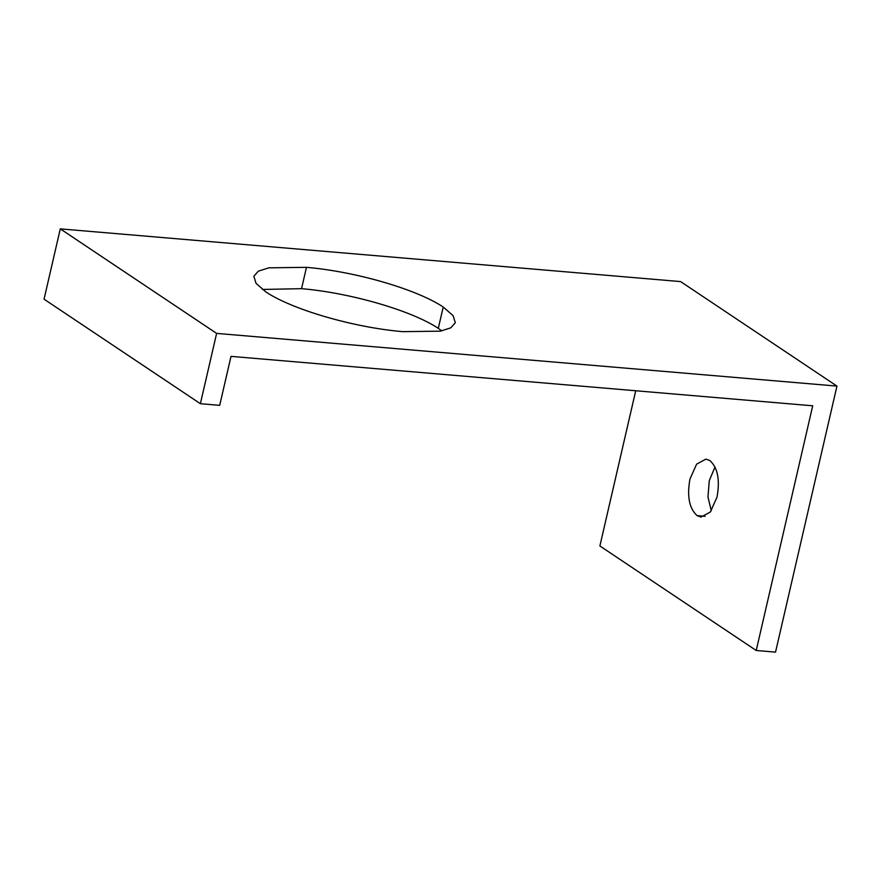 <?xml version="1.0" encoding="UTF-8"?>
<svg xmlns="http://www.w3.org/2000/svg" width="881" height="881" viewBox="0 0 881 881"><rect width="100%" height="100%" fill="white"/><g stroke="black" fill="none" stroke-linecap="round" stroke-linejoin="round"><path stroke-width="1.32" d="M709.844 460.532C717.729 467.624 720.118 479.815 717.013 497.126L710.339 512.026L701.034 517.059L697.124 515.627C689.239 508.535 686.85 496.344 689.955 479.033L696.629 464.133L705.934 459.1L709.844 460.532M714.998 467.007L709.271 480.674L707.983 497.06L711.275 510.793M443.22 307.029L453.087 315.618L455.312 322.732L450.808 327.831L440.302 331.168L402.672 331.652C353.721 327.49 292.492 309.727 265.93 291.963L256.063 283.374L253.838 276.26L258.331 271.161L268.848 267.824L306.467 267.339C355.428 271.502 416.658 289.265 443.22 307.029L438.298 328.36C411.735 310.608 350.506 292.833 301.544 288.671L262.406 289.453M441.822 330.882L438.298 328.36M836.95 386.098L775.533 652.127L756.217 650.486L812.711 405.8L231.009 356.365L219.699 405.337L200.383 403.696L216.616 333.392L836.95 386.098L680.617 281.59L60.282 228.873L216.616 333.392M635.719 390.757L599.884 545.967L756.217 650.486M60.282 228.873L44.05 299.177L200.383 403.696M705.108 516.31L697.124 515.627M306.467 267.339L301.544 288.671"/></g></svg>
